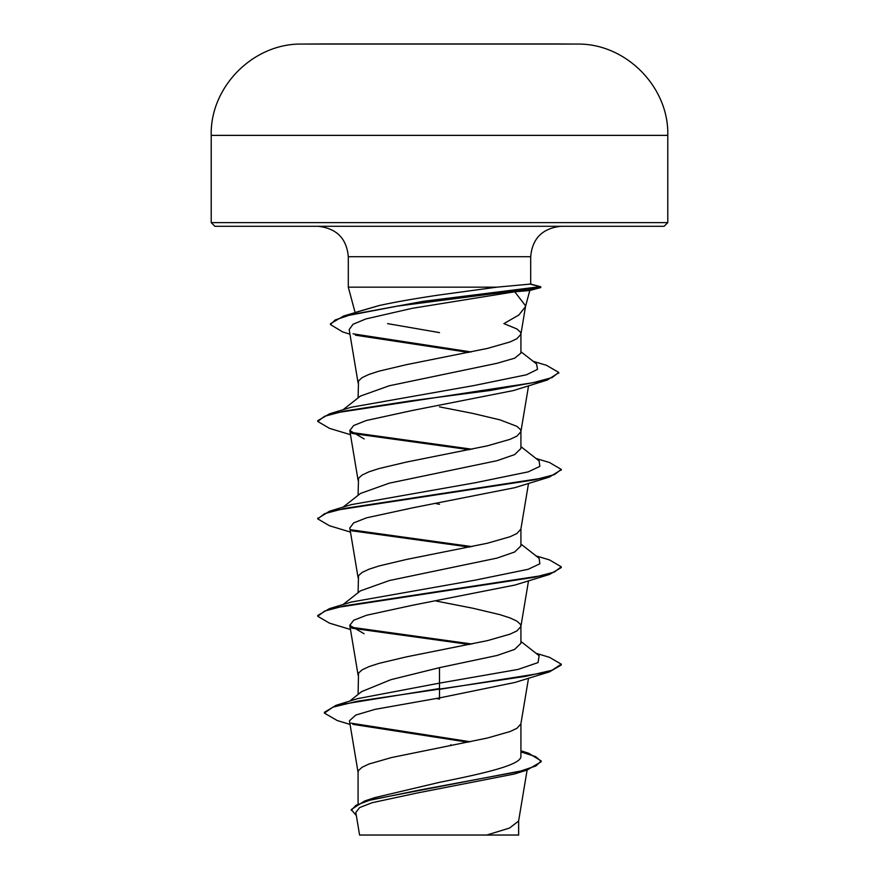 <?xml version="1.0" encoding="UTF-8"?>
<svg xmlns="http://www.w3.org/2000/svg" width="879" height="879" viewBox="0 0 879 879"><rect width="100%" height="100%" fill="white"/><g stroke="black" fill="none" stroke-linecap="round" stroke-linejoin="round"><path stroke-width="1.32" d="M577.02 44.071A22828.432 22828.432 0 0 0 555.352 43.95L323.648 43.95A22828.432 22828.432 0 0 0 301.98 44.071L439.5 44.071L301.98 44.071C253.372 43.126 209.971 86.801 211.213 135.377L667.787 135.377C669.029 86.801 625.628 43.126 577.02 44.071L439.5 44.071M667.787 222.629L211.213 222.629L214.872 226.288L664.128 226.288L667.787 222.629L667.787 135.377M530.652 284.049L540.75 286.752L540.75 287.565L529.762 290.509L514.775 291.784L525.62 305.914L520.884 334.328L516.94 338.701L510.018 341.953L487.362 348.436L406.384 364.675L378.992 371.169L368.982 374.41L362.06 377.662L358.522 380.904L358.083 397.934M525.455 306.683L518.852 315.023L503.898 323.626L516.94 328.966L520.478 332.207L520.917 333.833M356.478 312.089L379.146 305.54C395.792 301.936 415.91 298.41 439.5 294.959L496.833 287.158L348.304 287.158L348.304 256.723L530.696 256.723C532.322 238.407 542.475 228.254 561.132 226.288M530.652 284.06L496.833 287.158M360.544 396.033L389.309 385.749L496.987 363.302L514.698 358.182L520.917 353.061L520.917 334.075M358.083 803.45L358.083 772.136L358.522 770.509L362.06 767.268L368.982 764.016L391.638 757.522L487.362 738.041L510.018 731.548L516.94 728.306L520.884 723.933L528.521 678.192M520.917 750.787L528.653 753.226L541.178 760.939L535.948 765.939L520.994 770.949L364.653 800.978L374.806 797.627L439.5 782.332C483.12 773.564 521.785 764.983 520.917 756.182L520.917 723.681M349.666 701.134L361.577 691.641L390.858 679.687L439.5 667.655L497.096 655.47L514.644 649.394L520.917 643.307L520.917 626.287M358.083 694.443L358.522 673.116L362.06 669.864L368.982 666.623L378.992 663.37L406.384 656.877L487.362 640.648L510.018 634.155L516.94 630.902L520.884 626.529L528.521 580.788M520.917 626.035L520.478 624.409L516.94 621.167L510.018 617.915L500.008 614.674L472.616 608.18L436.281 601.071M360.522 590.831L389.408 580.525L497.064 558.088L514.622 552.012L520.917 545.903L520.917 528.883M358.083 592.732L358.522 575.712L362.06 572.46L368.982 569.218L378.992 565.966L406.384 559.473L487.362 543.244L510.018 536.75L516.94 533.498L520.884 529.125L528.521 483.384M360.522 493.438L389.32 483.153L497.064 460.684L514.676 454.586L520.917 448.51L520.917 431.479M358.083 495.327L358.522 478.308L362.06 475.067L368.982 471.814L378.992 468.573L406.384 462.079L487.362 445.84L510.018 439.346L516.94 436.105L520.884 431.732L528.565 385.749M520.917 431.237L520.478 429.611L516.94 426.359L500.008 419.865L472.616 413.372L439.5 406.878M439.5 699.091L436.16 698.453M439.5 504.282L436.281 503.667M541.178 760.939L541.178 761.752L527.07 770.059L514.05 774.08L417.053 793.034L372.136 802.703L359.643 807.559L355.819 812.46L359.588 835.05M518.632 835.039L359.632 835.039M486.79 835.039L509.578 828.04L518.599 821.041L527.125 770.037M450.828 744.645L450.806 745.623M439.5 332.614L387.595 323.626M439.5 667.655L439.5 683.126L357.5 698.673L336.031 705.321L324.395 712.309L324.395 713.122L337.261 720.549L350.062 724.395M520.917 754.567L520.917 756.182M520.917 641.439L539.135 655.734L538.036 662.59L518.017 669.435L439.5 683.126L439.5 688.532L336.031 705.321M351.128 723.175L470.342 741.766M364.653 800.978L351.259 809.537L356.347 815.657M549.485 671.864L514.907 682.456L439.5 697.915L439.5 689.345L549.485 671.864L561.252 664.996L561.252 664.183L551.99 670.27L525.598 676.358L357.313 701.233L332.855 707.177L324.395 713.122M352.875 724.351L468.067 742.228M520.917 751.897L535.597 756.621L541.145 761.346M527.07 770.059L418.745 790.199L369.696 800.275L355.94 805.307L351.259 810.35M439.5 697.915L374.937 709.375L355.72 715.077L349.457 720.791L358.116 772.63M514.775 291.784L412.152 308.331L365.829 318.956L353.028 324.263L349.227 329.559M513.71 390.507L411.932 410.559L366.191 420.536L353.666 425.524L349.787 430.512L364.192 438.951M350.479 532.092L329.515 525.763L317.748 518.885L324.626 513.655L344.447 508.436L549.474 477.066L514.83 487.669L412.899 507.776L366.565 517.83L353.677 522.873L349.875 527.916M350.479 629.496L329.515 623.167L317.748 616.289L324.626 611.059L344.436 605.829L549.485 574.459L514.929 585.04L412.921 605.181L366.631 615.223L353.688 620.255L349.776 625.31L364.06 633.737M317.748 616.289L317.748 615.476L329.526 608.609L351.204 602.06L474.968 580.195L528.202 569.273L539.838 563.802L539.135 558.341L520.917 544.035M317.791 518.478L329.537 511.204L351.215 504.656L474.968 482.802L528.191 471.869L539.838 466.408L539.146 460.937L520.917 446.631M350.479 434.687L329.526 428.37L317.758 421.481L317.758 420.678L329.559 413.8L351.215 407.252L473.748 385.595L526.51 374.773L537.519 369.356L536.564 363.939L520.917 351.732M349.952 334.174L342.645 331.91L330.438 324.549L330.438 323.736L343.689 315.99L379.146 305.54M561.252 664.183L549.485 657.316L535.959 653.262M471.99 644.021L350.732 627.166M329.526 608.609L534.608 577.239L554.407 572.009L561.252 566.779L549.463 559.901L535.959 555.858M471.99 546.617L350.798 529.784M329.537 511.204L534.619 479.835L554.407 474.605L561.252 469.375L549.452 462.497L535.97 458.453M471.99 449.224L350.732 432.369M329.559 413.8L532.817 382.75L552.122 377.574L558.747 372.399L546.342 365.246L533.201 361.324M471.265 351.963L353.017 333.822M343.689 315.99L423.118 301.365L539.53 286.752L539.53 287.565L528.587 290.542M469.584 644.516L351.776 628.177M549.485 574.459L561.252 567.592L561.252 566.779M469.584 547.112L351.82 530.784M549.474 477.066L561.209 469.782M469.584 449.718L351.798 433.38M317.758 421.481L324.505 416.305L343.975 411.13L411.262 400.769L490.713 390.408L547.21 380.058L558.703 372.806M468.914 352.446L355.424 335.174M330.438 324.549L335.24 319.923L349.084 315.308L397.791 306.057L540.75 287.565M540.75 286.752L529.477 284.027M348.304 256.723C346.678 238.407 336.525 228.254 317.868 226.288M525.565 306.299L529.795 290.499M355.105 312.517L348.304 287.158M530.696 284.06L530.696 256.723M518.643 835.039L518.643 820.536M349.183 329.57L358.116 383.024M349.776 430.512L358.116 480.428M349.787 527.927L358.116 577.833M349.776 625.321L358.116 675.226M343.041 604.554L360.511 590.809M343.03 507.161L360.511 493.416M343.03 409.757L360.522 396M513.688 390.474L547.21 380.058M317.748 518.885L317.748 518.072M561.252 470.188L561.252 469.375M558.747 373.212L558.747 372.399M211.213 222.629L211.213 135.377"/></g></svg>
